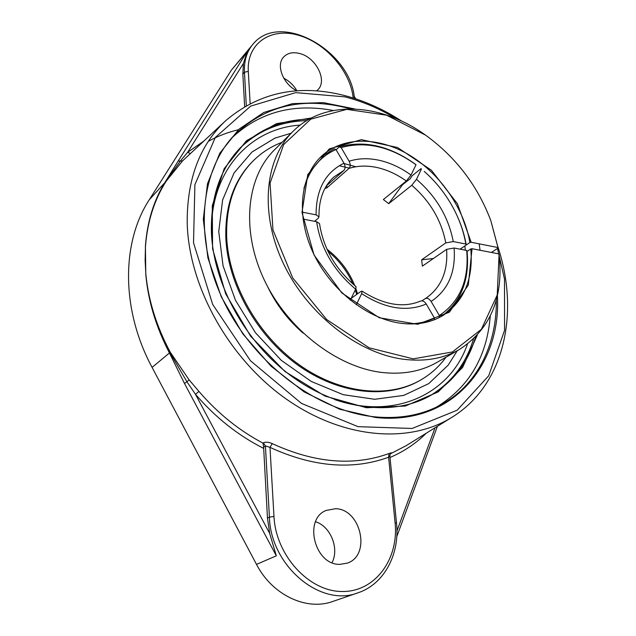 <?xml version="1.0" encoding="UTF-8"?>
<svg xmlns="http://www.w3.org/2000/svg" width="636" height="636" viewBox="0 0 636 636"><rect width="100%" height="100%" fill="white"/><g stroke="black" fill="none" stroke-linecap="round" stroke-linejoin="round"><path stroke-width="0.95" d="M496.318 299.993C496.962 345.006 476.936 386.092 439.683 405.474C420.857 415.308 399.281 419.108 374.954 416.858C317.817 411.405 254.313 364.269 223.944 301.806C193.439 239.343 199.776 171.728 233.778 135.699C263.884 106.244 301.122 96.863 345.483 107.571L350.468 108.899M354.968 108.995L323.287 102.611L292.369 103.66L263.733 112.508L239.001 129.164L219.77 153.236L207.479 183.772L203.297 219.301L207.885 257.795L221.28 296.837L242.793 333.82L271.063 366.217L304.143 391.887L339.759 409.258L375.542 417.494C451.369 425.746 501.558 365.692 497.408 295.621M333.288 110.497C293.276 102.976 259.385 112.182 231.615 138.099M436.789 406.929C469.122 386.982 486.938 356.716 490.245 316.14M475.537 337.056C467.818 363.387 452.363 383.134 429.165 396.292C392.333 416.342 337.732 410.029 291.542 376.202C245.393 342.406 213.354 284.117 211.406 232.243C210.667 197.168 220.151 169.168 239.867 148.268C258.677 129.362 281.796 119.663 309.231 119.163M311.449 117.97L276.517 123.623L246.442 140.747L224.158 168.715L212.273 205.746L212.591 248.819L225.708 293.872L250.671 336.269L284.984 371.527L324.98 396.069L366.439 407.74L405.291 406.046L438.156 391.927L462.603 367.441L477.27 335.236M262.994 443.141L263.622 447.219L265.419 445.9L269.982 447.378L272.288 443.626C268.67 441.996 265.697 441.742 263.368 442.863L262.994 443.141C239.064 430.485 217.711 413.241 198.941 391.41L189.194 379.962L170.289 352.265C156.591 326.666 148.45 300.677 145.851 274.307L145.135 260.426L145.437 246.927C147.337 221.781 154.27 199.839 166.227 181.117L182.564 160.892L225.685 120.705C199.672 145.088 186.841 179.32 187.207 223.387C188.916 286.59 228.865 358.609 286.001 398.867C343.186 439.206 409.441 443.984 452.013 417.24L452.013 417.24C504.738 384.7 519.668 312.713 497.98 247.102M390.639 453.619C392.245 452.578 391.704 452.546 389.009 453.54C353.505 466.363 314.597 463.056 272.288 443.626M203.528 141.287L187.652 152.314L180.521 160.789L165.853 181.347C154.039 200.022 147.226 221.877 145.437 246.927L145.779 274.378C148.124 300.86 156.003 327.031 169.415 352.908L184.496 383.484L276.318 555.824L269.72 533.501L267.462 518.062L263.622 447.219M244.645 106.586L242.841 74.062L243.429 63.393L187.652 152.314L190.371 153.514M296.845 90.845C283.02 84.111 275.682 64.967 283.704 56.954C287.559 52.987 292.838 51.826 299.54 53.48C315.973 57.248 327.802 80.716 317.754 89.875L316.601 90.9M267.462 518.062L269.418 517.108L265.419 445.9L263.368 442.863M390.337 453.778L389.86 455.98L388.62 457.236L395.075 522.697C399.018 558.996 375.153 592.14 341.93 591.504C308.754 591.448 275.809 555.268 273.973 516.488L269.982 447.378C313.015 467.062 352.559 470.354 388.62 457.236L389.009 453.54M198.941 391.41L195.483 394.304C215.397 417.439 238.103 435.461 263.598 448.372M145.779 274.378L145.851 274.307C148.339 300.772 156.353 326.856 169.899 352.559L187.04 381.934L195.483 394.304L269.72 533.501M339.799 564.37C314.55 565.03 303.285 519.167 326.077 510.47L335.411 508.721C360.771 508.705 371.464 555.109 347.407 563.098L339.799 564.37M189.194 379.962L184.496 383.484M243.429 63.393L247.213 51.5L178.152 161.083L182.564 160.892M178.152 161.083L165.4 181.673C153.705 200.332 147.027 222.115 145.358 247.007M354.395 98.381C351.223 51.095 280.031 10.279 252.826 44.369L231.345 70.175L149.221 199.831C121.532 242.237 120.84 309.303 152.084 367.409L256.507 564.394C272.224 595.042 306.512 611.148 332.827 601.441L358.155 592.752C320.624 607.801 270.586 565.921 269.418 517.108L273.973 516.488M291.201 133.186L274.927 138.123L251.951 152.044L234.04 172.976L222.6 199.998L218.744 231.623L223.061 265.864L235.527 300.375L255.402 332.66L281.295 360.35L311.298 381.473L343.186 394.67L374.707 399.289L403.788 395.393L428.712 383.635L448.197 365.144L457.252 350.746L448.213 365.12L428.728 383.627L403.796 395.385L374.707 399.289L343.178 394.67L311.282 381.465L281.271 360.326L255.37 332.62L235.495 300.319L223.045 265.792L218.744 231.544L222.624 199.919L234.08 172.905L252.023 151.98L275.022 138.084L291.201 133.186M332.056 562.685C339.497 548.375 330.521 526.33 315.559 521.735M296.909 90.837C293.768 85.303 289.38 81.082 283.743 78.18M351.191 298.356L360.644 291.598L362.059 291.145L361.653 293.641L356.319 304.755M421.875 300.836L425.222 298.65C427.297 297.767 429.268 298.705 431.128 301.464L439.357 315.528L439.245 317.563M433.378 258.518L421.644 259.814L445.772 242.896L453.253 241.569L465.83 244.017L466.212 245.011L460.114 249.177L469.901 242.491L471.149 242.276L497.98 247.539L498.139 248.024L490.865 220.779M326.491 185.799L343.893 170.432C345.443 168.627 345.467 166.227 343.973 163.214L335.983 149.532L334.139 148.824L320.194 157.489M402.803 184.384L410.069 178.899L412.184 175.735L421.008 168.62L421.437 168.993L416.485 179.32L411.786 185.275L388.707 203.647L402.803 184.384L402.477 184.122M466.212 245.011C464.352 234.072 460.838 223.308 455.678 212.718L455.487 212.321C460.551 222.711 464.002 233.277 465.83 244.017M421.437 168.993L421.008 168.62M388.707 203.647L383.357 199.529L406.317 181.022L411.015 175.059L416.016 164.756L415.602 164.39C389.725 145.827 364.285 139.992 339.298 146.884L341.142 147.584L349.108 161.21C350.603 164.215 350.571 166.608 349.021 168.405L327.007 187.771L326.753 185.561M336.134 149.786L339.298 146.884M350.301 300.192L355.643 289.181L356.096 286.717C335.458 269.219 323.271 248.175 319.518 223.586L316.641 221.694L303.006 219.078M434.404 319.741L434.491 318.167L426.239 304.04C424.522 301.44 422.646 300.446 420.619 301.059C403.343 308.277 383.826 304.97 362.059 291.145M302.307 212.162L316.092 214.849L318.978 216.868L318.223 218.228L314.613 221.304M441.464 316.37C461.084 301.71 469.622 280.063 467.086 251.427L466.705 250.441L454.096 248.024L446.599 249.352L422.391 266.134L421.644 259.814M324.909 188.534L327.007 187.771M424.26 171.41C437.33 183.009 447.744 196.651 455.487 212.321M341.142 147.584C365.644 140.818 390.599 146.542 416.016 164.756M434.491 318.167C426.303 322.062 417.184 323.97 407.135 323.883M303.897 188.614C309.199 169.701 319.892 156.679 335.983 149.532M466.705 250.441C469.225 279.737 460.114 301.432 439.357 315.528M425.436 135.047L425.301 134.959C381.179 103.151 324.901 99.176 292.91 131.485C264.854 159.04 259.361 212.877 283.37 263.455C307.268 314.025 357.814 353.489 403.733 359.284C424.928 361.852 443.467 358.609 459.343 349.554C490.539 329.122 503.784 297.402 499.077 254.384L497.233 294.977L481.38 329.313L452.371 351.97L413.233 358.863L369.087 347.789L326.602 319.471L292.719 277.948L272.955 229.898L270.077 183.089L283.68 144.539L310.765 119.163L346.755 109.352L386.632 115.211L425.571 135.142C455.845 157.132 477.588 185.625 490.809 220.62L497.98 247.539M498.139 248.024L491.405 252.452M459.343 349.554L436.741 362.504C420.968 371.488 402.652 374.803 381.775 372.442C336.555 367.075 287.154 328.82 264.043 279.466C240.821 230.121 246.593 177.253 274.458 149.873L292.91 131.485M471.149 242.276L457.387 203.703L431.423 170.265L397.556 147.52L361.367 139.666L329.281 148.904L307.768 174.566L301.997 212.48L314.073 255.084L341.882 292.997L379.223 317.746L417.717 324.304L449.326 312.244L468.319 285.079L472.031 248.708L470.783 248.93C473.43 278.671 464.288 300.772 443.364 315.241C431.065 322.81 416.556 325.441 399.845 323.136C366.026 318.231 329.543 288.768 312.689 251.769C295.756 214.777 300.375 175.576 321.792 155.955C343.432 136.096 378.873 136.716 409.433 155.112C440.009 173.588 464.002 208.171 469.901 242.491M498.918 253.899L472.031 248.708M404.901 183.057L404.361 182.604M470.783 248.93L467.086 251.427M355.89 166.751L344.163 163.563M349.625 168.214L339.25 165.734M282.026 142.329C270.992 146.495 261.261 152.791 252.842 161.218L252.015 162.053C233.73 180.815 225.009 206.136 225.844 238.015C227.831 284.014 256.459 335.291 297.362 364.77C338.304 394.264 386.632 399.352 419.068 380.932L420.094 380.36C430.445 374.461 439.086 366.734 446.019 357.186M252.842 161.218C234.557 179.98 225.828 205.325 226.678 237.236C228.682 283.274 257.349 334.623 298.292 364.142C339.282 393.676 387.642 398.788 420.094 380.36M267.549 286.494C276.167 304.509 288.036 320.051 303.134 333.121M497.471 248.469L504.507 279.069L504.571 330.299L488.71 375.781L457.197 410.196L412.152 428.457L358.02 426.661L301.456 403.399L250.457 360.739L212.678 304.437L193.511 242.785L194.902 184.647L215.318 137.463L250.679 106.101L295.7 92.633L344.935 96.871C362.544 101.402 379.589 108.661 396.061 118.63M428.282 396.761C450.678 383.77 465.743 364.547 473.478 339.075M306.743 120.617C280.134 121.357 257.612 130.817 239.176 148.991M452.013 417.24L406.253 445.621L390.504 453.77M208.33 141.327C217.782 136.12 227.799 132.256 238.381 129.744M149.221 199.831L166.227 181.117M242.841 74.062L244.447 72.218L246.315 105.616M250.147 103.557L248.294 71.391L244.447 72.218C243.938 60.953 246.736 51.675 252.826 44.369M248.294 71.391C246.585 43.471 270.626 27.237 298.053 35.131C325.473 42.636 350.603 71.399 353.171 97.992M390.003 457.491C403.876 451.536 415.976 443.435 426.303 433.18M170.289 352.265L152.084 367.409M435.056 427.75L396.928 530.981M389.86 455.98L396.514 523.118L395.075 522.697M256.507 564.394L276.318 555.824M231.345 70.175L247.213 51.5M467.404 344.211C450.63 393.358 395.346 420.722 334.592 399.519M211.804 238.643C207.376 174.447 248.35 128.337 300.184 125.117M403.391 184.273L402.85 183.82M411.786 185.275C430.095 201.159 441.424 220.366 445.772 242.896M453.253 241.569C448.547 217.21 436.288 196.46 416.485 179.32M411.015 175.059C401.006 167.817 390.568 162.927 379.692 160.399C368.816 157.951 358.625 158.221 349.108 161.21M349.021 168.405C357.814 165.63 367.242 165.36 377.307 167.586C387.364 169.884 397.039 174.367 406.317 181.022M361.653 293.641C385.082 308.738 406.611 312.204 426.239 304.04M343.973 163.214C325.338 172.396 316.044 189.608 316.092 214.849M318.978 216.868C318.755 199.402 323.74 186.102 333.932 176.975L343.893 170.432M357.527 293.824L355.898 288.609M354.785 285.644C348.806 270.984 339.537 258.828 326.968 249.201M446.599 249.352C448.094 271.031 441.32 287.241 426.287 297.982L425.277 298.618M316.641 221.694C320.6 248.112 333.598 270.61 355.643 289.181M431.128 301.464C448.221 289.976 455.877 272.16 454.096 248.024M401.92 121.245C383.468 109.241 364.213 100.631 344.14 95.432C298.491 83.984 259.003 92.411 225.685 120.705M354.077 96.004L355.667 98.795M396.514 523.118C399.933 553.789 384.422 584.039 358.155 592.752M437.409 426.295L396.769 536.649M425.222 298.65L426.287 297.982M356.693 294.428L355.278 289.929M353.02 284.133C347.288 271.19 338.94 260.243 327.961 251.3M480.077 250.266L479.178 243.85M465.377 250.186L464.805 245.973"/></g></svg>
